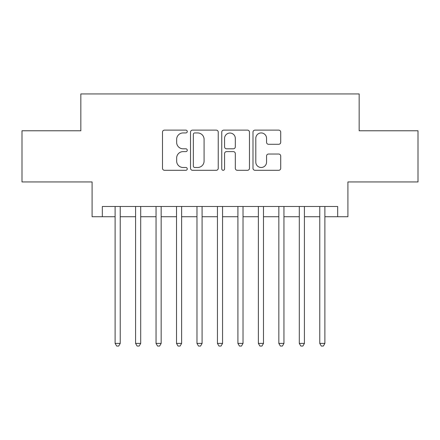<?xml version="1.0" encoding="UTF-8"?>
<svg xmlns="http://www.w3.org/2000/svg" width="440" height="440" viewBox="0 0 440 440"><rect width="100%" height="100%" fill="white"/><g stroke="black" fill="none" stroke-linecap="round" stroke-linejoin="round"><path stroke-width="0.66" d="M187.259 131.533A1.408 1.408 0 0 0 185.851 130.125L164.505 130.125A2.008 2.008 0 0 0 162.498 132.138L162.498 168.295A2.008 2.008 0 0 0 164.505 170.302L185.851 170.302A1.408 1.408 0 0 0 187.259 168.894A1.408 1.408 0 0 0 185.851 167.492L183.09 167.492A6.429 6.429 0 0 1 176.66 161.062L176.66 158.048A6.429 6.429 0 0 1 183.09 151.619L185.851 151.619A1.408 1.408 0 0 0 187.259 150.216A1.408 1.408 0 0 0 185.851 148.808L183.09 148.808A6.429 6.429 0 0 1 176.66 142.379L176.66 139.364A6.429 6.429 0 0 1 183.09 132.941L185.851 132.941A1.408 1.408 0 0 0 187.259 131.533M278.707 144.287A2.008 2.008 0 0 0 280.714 142.28L280.714 132.138A2.008 2.008 0 0 0 278.707 130.125L255.002 130.125A2.008 2.008 0 0 0 252.995 132.138L252.995 168.295A2.008 2.008 0 0 0 255.002 170.302L278.707 170.302A2.008 2.008 0 0 0 280.714 168.295L280.714 156.041A2.008 2.008 0 0 0 278.707 154.033L268.565 154.033A2.008 2.008 0 0 0 266.552 156.041L266.552 162.118A5.373 5.373 0 0 1 261.179 167.492A5.373 5.373 0 0 1 255.805 162.118L255.805 138.314A5.373 5.373 0 0 1 261.179 132.941A5.373 5.373 0 0 1 266.552 138.314L266.552 142.28A2.008 2.008 0 0 0 268.565 144.287L278.707 144.287M102.328 216.728L102.328 206.492L337.673 206.492L337.673 216.728L347.908 216.728L347.908 181.935L418 181.935L418 130.774L359.161 130.774L359.161 93.934L80.839 93.934L80.839 130.774L22 130.774L22 181.935L92.092 181.935L92.092 216.728L115.115 216.728M218.24 132.138A2.008 2.008 0 0 0 216.233 130.125L192.528 130.125A2.008 2.008 0 0 0 190.52 132.138L190.52 168.295A2.008 2.008 0 0 0 192.528 170.302L216.233 170.302A2.008 2.008 0 0 0 218.24 168.295L218.24 132.138M223.768 130.125L247.473 130.125A2.008 2.008 0 0 1 249.48 132.138L249.48 168.295A2.008 2.008 0 0 1 247.473 170.302L237.325 170.302A2.008 2.008 0 0 1 235.318 168.295L235.318 153.632A2.008 2.008 0 0 0 233.31 151.619L226.578 151.619A2.008 2.008 0 0 0 224.571 153.632L224.571 168.894A1.408 1.408 0 0 1 223.163 170.302A1.408 1.408 0 0 1 221.76 168.894L221.76 132.138A2.008 2.008 0 0 1 223.768 130.125M120.23 216.728L135.581 216.728M140.696 216.728L156.046 216.728M161.161 216.728L176.512 216.728M181.627 216.728L196.977 216.728M202.092 216.728L217.443 216.728M222.558 216.728L237.908 216.728M243.023 216.728L258.374 216.728M263.489 216.728L278.839 216.728M283.954 216.728L299.305 216.728M304.42 216.728L319.77 216.728M324.885 216.728L337.673 216.728M194.739 132.941A1.408 1.408 0 0 0 193.336 134.343L193.336 166.084A1.408 1.408 0 0 0 194.739 167.492L197.654 167.492A6.429 6.429 0 0 0 204.083 161.062L204.083 139.364A6.429 6.429 0 0 0 197.654 132.941L194.739 132.941M235.318 138.413A5.373 5.373 0 0 0 229.944 133.04A5.373 5.373 0 0 0 224.571 138.413L224.571 146.801A2.008 2.008 0 0 0 226.578 148.808L233.31 148.808A2.008 2.008 0 0 0 235.318 146.801L235.318 138.413M120.23 206.492L120.23 343.404L115.115 343.404L115.115 206.492M120.23 343.404L118.696 346.066L116.65 346.066L115.115 343.404M140.696 206.492L140.696 343.404L135.581 343.404L135.581 206.492M140.696 343.404L139.161 346.066L137.115 346.066L135.581 343.404M161.161 206.492L161.161 343.404L156.046 343.404L156.046 206.492M161.161 343.404L159.627 346.066L157.581 346.066L156.046 343.404M181.627 206.492L181.627 343.404L176.512 343.404L176.512 206.492M181.627 343.404L180.092 346.066L178.046 346.066L176.512 343.404M202.092 206.492L202.092 343.404L196.977 343.404L196.977 206.492M202.092 343.404L200.558 346.066L198.512 346.066L196.977 343.404M222.558 206.492L222.558 343.404L217.443 343.404L217.443 206.492M222.558 343.404L221.023 346.066L218.977 346.066L217.443 343.404M243.023 206.492L243.023 343.404L237.908 343.404L237.908 206.492M243.023 343.404L241.489 346.066L239.443 346.066L237.908 343.404M263.489 206.492L263.489 343.404L258.374 343.404L258.374 206.492M263.489 343.404L261.954 346.066L259.908 346.066L258.374 343.404M283.954 206.492L283.954 343.404L278.839 343.404L278.839 206.492M283.954 343.404L282.42 346.066L280.374 346.066L278.839 343.404M304.42 206.492L304.42 343.404L299.305 343.404L299.305 206.492M304.42 343.404L302.885 346.066L300.839 346.066L299.305 343.404M324.885 206.492L324.885 343.404L319.77 343.404L319.77 206.492M324.885 343.404L323.351 346.066L321.305 346.066L319.77 343.404"/></g></svg>
